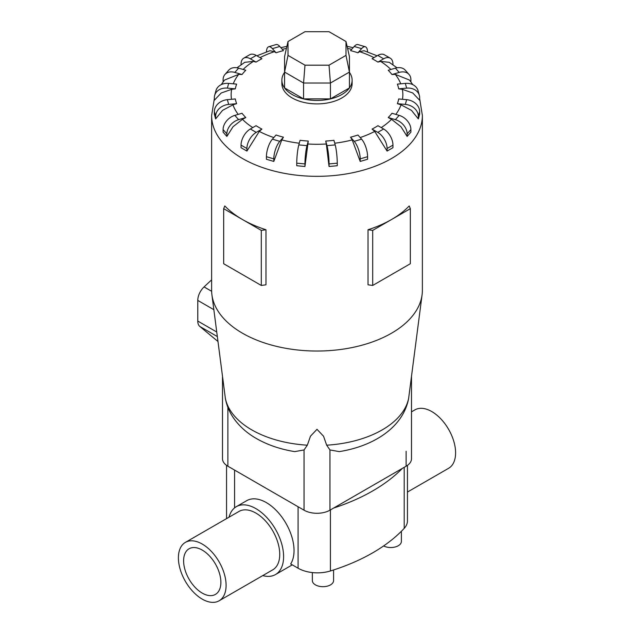 <?xml version="1.0" encoding="UTF-8"?>
<svg xmlns="http://www.w3.org/2000/svg" width="634" height="634" viewBox="0 0 634 634"><rect width="100%" height="100%" fill="white"/><g stroke="black" fill="none" stroke-linecap="round" stroke-linejoin="round"><path stroke-width="0.95" d="M185.382 542.387L239.034 511.416A33.721 19.472 60 0 1 255.898 513.08A33.721 19.472 60 0 1 277.93 542.799A33.721 19.472 60 0 1 272.755 569.823L219.102 600.794A33.721 19.472 -120 0 0 224.278 573.778A33.721 19.472 -120 0 0 202.246 544.059A33.721 19.472 -120 0 0 185.382 542.387A33.721 19.472 -120 0 0 180.214 569.411A33.721 19.472 -120 0 0 202.246 599.13A33.721 19.472 -120 0 0 219.102 600.794M411.498 411.846L414.898 409.881A33.721 19.472 60 0 1 431.754 411.553A33.721 19.472 60 0 1 453.786 441.272A33.721 19.472 60 0 1 448.618 468.288L407.448 492.055M229.056 517.178A39.189 22.626 60 0 1 236.3 506.685L246.737 500.662A39.189 22.626 60 0 1 266.328 502.596A39.189 22.626 60 0 1 290.673 563.935L298.083 568.215A27.397 15.818 0 0 0 330.417 570.965A180.833 104.404 0 0 0 404.191 528.376A27.397 15.818 0 0 0 407.448 520.886L407.448 465.364M236.3 506.685A39.189 22.626 60 0 1 255.898 508.619A39.189 22.626 60 0 1 281.496 543.156A39.189 22.626 60 0 1 275.489 574.555A39.189 22.626 60 0 1 262.777 575.585M202.246 550.082A26.343 15.208 60 0 1 219.459 573.294A26.343 15.208 60 0 1 215.417 594.407A26.343 15.208 60 0 1 202.246 593.107A26.343 15.208 60 0 1 185.033 569.887A26.343 15.208 60 0 1 189.075 548.775A26.343 15.208 60 0 1 202.246 550.082M333.579 569.958L333.579 580.554A10.62 6.126 180 0 1 327.025 586.22A10.62 6.126 180 0 1 315.455 584.889A10.62 6.126 180 0 1 312.348 580.554L312.348 572.573M241.039 145.123A13.171 7.608 120 0 1 250.351 128.987L256.057 125.698A82.143 47.423 0 0 0 258.918 127.434A82.143 47.423 0 0 0 261.921 129.09L259.298 131.412L246.911 151.074L241.039 147.69L241.039 145.123L246.911 148.514A13.171 7.608 -60 0 1 256.223 132.379L261.921 129.09M266.415 156.693A13.171 4.882 106.4 0 1 272.398 139.163L276.059 135.018A82.143 47.423 0 0 0 283.453 137.19L281.765 139.916L273.809 161.432L266.415 159.261L266.415 156.693L273.809 158.872A13.171 4.882 -73.6 0 1 279.792 141.334L283.453 137.19M296.744 163.176A13.171 1.68 95.2 0 1 298.804 144.901L300.064 140.304A82.143 47.423 0 0 0 308.267 141.057L304.946 166.488L296.744 165.736L296.744 163.176L304.946 163.921A13.171 1.68 -84.8 0 1 307.007 145.654L308.267 141.057M326.32 143.989L325.733 141.057A82.143 47.423 0 0 0 333.936 140.304L335.196 144.901A13.171 1.68 -95.2 0 1 337.256 163.176L337.256 165.736L329.054 166.488L326.32 143.989A85.852 49.571 0 0 1 307.68 143.989M352.235 139.916L350.547 137.19A82.143 47.423 0 0 0 357.941 135.018L361.602 139.163A13.171 4.882 -106.4 0 1 367.585 156.693L367.585 159.261L360.191 161.432L352.235 139.916A85.852 49.571 0 0 1 334.728 143.213M374.702 131.412L372.079 129.09A82.143 47.423 0 0 0 377.943 125.698L383.649 128.987A13.171 7.608 -120 0 1 392.961 145.123L392.961 147.69L387.089 151.074L374.702 131.412A85.852 49.571 0 0 1 360.183 137.554M391.527 119.327L388.214 117.536A82.143 47.423 0 0 0 391.978 113.272L399.166 115.38A13.171 9.581 -138.6 0 1 410.903 129.59L410.903 132.157L407.131 136.421L400.942 126.697L391.527 119.327A85.852 49.571 0 0 1 381.24 127.6M401.053 104.824L397.383 103.675A82.143 47.423 0 0 0 398.683 98.944L406.64 99.673A13.171 10.62 -164.7 0 1 419.653 111.616L419.653 114.183L418.353 118.915L411.49 110.387L401.053 104.824A85.852 49.571 0 0 1 395.798 114.389M402.352 89.331L398.683 88.855A82.143 47.423 0 0 0 397.383 84.124L405.34 83.395A13.171 10.62 164.7 0 1 418.044 90.67L419.343 95.401A13.171 10.62 -15.3 0 1 419.653 97.691L419.653 100.259L412.782 92.984L402.352 89.331A85.852 49.571 0 0 1 402.487 99.292M412.797 84.655L409.445 80.05L395.291 74.368L391.978 74.535A82.143 47.423 0 0 0 388.214 70.263L395.394 68.147A13.171 9.581 138.6 0 1 405.277 70.192L409.041 74.455A13.171 9.581 -41.4 0 1 410.903 79.718L410.903 81.952M397.003 67.783L389.221 62.314L380.574 61.395L377.943 62.1A82.143 47.423 0 0 0 375.082 60.365A82.143 47.423 0 0 0 372.079 58.716L377.777 55.42A13.171 7.608 120 0 1 384.363 54.77L390.235 58.162A13.171 7.608 -60 0 1 392.961 64.185L392.961 64.787M284.571 72.371A35.124 20.28 0 0 0 281.876 80.169L281.876 83.617A35.124 20.28 0 0 0 292.163 97.953A35.124 20.28 0 0 0 330.441 102.351A35.124 20.28 0 0 0 352.124 83.617L352.124 80.169A35.124 20.28 0 0 0 349.429 72.371M372.697 230.388L372.697 285.458L368.029 284.801L368.029 229.738A105.379 60.84 0 0 0 391.519 219.523A105.379 60.84 0 0 0 409.199 205.963L410.333 208.657L391.519 219.523L372.697 230.388L368.029 229.738M214.347 98.674L211.621 115.491L211.621 290.19A105.379 60.84 0 0 0 211.907 294.715A105.379 60.84 0 0 0 242.481 333.215A105.379 60.84 0 0 0 353.677 347.226A105.379 60.84 0 0 0 422.093 294.715A105.379 60.84 0 0 0 422.379 290.19L422.379 115.491L419.653 98.674M265.971 229.738L261.303 230.388L242.481 219.523A105.379 60.84 0 0 0 265.971 229.738L265.971 284.801L261.303 285.458L242.481 274.593L223.667 263.728L223.667 208.657L224.801 205.963A105.379 60.84 0 0 0 242.481 219.523L223.667 208.657M294.731 451.614L304.043 449.942L307.332 445.187L310.462 436.216L317 429.313L323.538 436.216L326.668 445.187L329.957 449.942L339.269 451.614M339.206 451.622C373.172 446.265 402.844 427.807 408.573 398.834L422.093 294.715M281.876 80.169A35.124 20.28 0 0 0 292.163 94.514A35.124 20.28 0 0 0 330.441 98.912A35.124 20.28 0 0 0 352.124 80.169M222.502 376.786L222.502 458.731A18.331 10.58 0 0 0 227.875 466.212L304.043 510.188A18.331 10.58 0 0 0 329.957 510.188L406.125 466.212A18.331 10.58 0 0 0 411.498 458.731L411.498 376.786M288.002 55.38L288.002 41.511L304.986 31.7L329.014 31.7L345.998 41.511L345.998 55.38L329.014 65.183L304.986 65.183L288.002 55.38L284.571 72.062L284.571 56.553L288.002 41.511M345.998 55.38L349.429 72.062L330.433 83.03L330.433 98.896L349.429 87.928L349.429 56.553L345.998 41.511M330.433 98.896L303.567 98.896L303.567 83.03L330.433 83.03L329.014 65.183M303.567 98.896L284.571 87.928L284.571 72.062L303.567 83.03L304.986 65.183M211.621 279.84L204.061 286.917A12.648 7.299 120 0 0 197.776 300.405L197.776 321.058A12.648 7.299 120 0 0 199.805 326.439L217.945 341.472M261.303 230.388L261.303 285.458M372.697 285.458L410.333 263.728L410.333 208.657M242.473 119.327L233.058 126.697L226.869 136.421L226.869 133.861A13.171 9.581 -41.4 0 1 238.606 119.652L245.786 117.536L242.473 119.327A85.852 49.571 0 0 0 252.76 127.6M226.869 136.421L223.097 132.157L223.097 129.59A13.171 9.581 138.6 0 1 234.834 115.38L242.022 113.272A82.143 47.423 0 0 0 245.786 117.536M232.947 104.824L222.51 110.387L215.647 118.915L214.347 114.183L214.347 111.616L215.647 116.347A13.171 10.62 -15.3 0 1 228.66 104.404L236.617 103.675L232.947 104.824A85.852 49.571 0 0 0 238.202 114.389M231.648 89.331L221.218 92.984L214.347 100.259L214.347 97.691A13.171 10.62 15.3 0 1 214.657 95.401A13.171 10.62 15.3 0 1 227.36 88.126L235.317 88.855L231.648 89.331A85.852 49.571 0 0 0 231.513 99.292M223.097 81.952L223.097 79.718A13.171 9.581 41.4 0 1 224.959 74.455A13.171 9.581 41.4 0 1 234.834 72.419L242.022 74.535L238.709 74.368L224.555 80.05L221.203 84.655M241.039 64.787L241.039 64.185A13.171 7.608 60 0 1 243.765 58.162A13.171 7.608 60 0 1 250.351 58.811L256.057 62.1L253.426 61.395L244.779 62.314L236.997 67.783M266.431 51.917A13.171 4.882 73.6 0 1 268.681 46.758A13.171 4.882 73.6 0 1 272.398 48.636L276.059 52.78L274.371 51.687L269.918 50.728L256.881 55.8M377.119 55.8L364.082 50.728L359.629 51.687L357.941 52.78A82.143 47.423 0 0 0 350.547 50.609L354.208 46.464A13.171 4.882 106.4 0 1 357.925 44.578L365.319 46.758A13.171 4.882 -73.6 0 1 367.569 51.917M215.647 118.915L215.647 116.347M214.347 111.616A13.171 10.62 164.7 0 1 227.36 99.673L235.317 98.944A82.143 47.423 0 0 0 236.617 103.675M214.657 95.401L215.956 90.67A13.171 10.62 -164.7 0 1 228.66 83.395L236.617 84.124A82.143 47.423 0 0 0 235.317 88.855M224.959 74.455L228.723 70.192A13.171 9.581 -138.6 0 1 238.606 68.147L245.786 70.263A82.143 47.423 0 0 0 242.022 74.535M243.765 58.162L249.637 54.77A13.171 7.608 -120 0 1 256.223 55.42L261.921 58.716A82.143 47.423 0 0 0 256.057 62.1M268.681 46.758L276.075 44.578A13.171 4.882 -106.4 0 1 279.792 46.464L283.453 50.609A82.143 47.423 0 0 0 276.059 52.78M357.941 52.78L361.602 48.636A13.171 4.882 -73.6 0 1 365.319 46.758M377.943 62.1L383.649 58.811A13.171 7.608 -60 0 1 390.235 58.162M391.978 74.535L399.166 72.419A13.171 9.581 -41.4 0 1 409.041 74.455M398.683 88.855L406.64 88.126A13.171 10.62 -15.3 0 1 419.343 95.401M397.383 103.675L405.34 104.404A13.171 10.62 15.3 0 1 418.353 116.347L418.353 118.915M388.214 117.536L395.394 119.652A13.171 9.581 41.4 0 1 407.131 133.861L407.131 136.421M372.079 129.09L377.777 132.379A13.171 7.608 60 0 1 387.089 148.514L387.089 151.074M350.547 137.19L354.208 141.334A13.171 4.882 73.6 0 1 360.191 158.872L360.191 161.432M325.733 141.057L326.993 145.654A13.171 1.68 84.8 0 1 329.054 163.921L329.054 166.488M304.946 166.488L304.946 163.921M273.809 161.432L273.809 158.872M246.911 151.074L246.911 148.514M211.907 294.715L225.427 398.834C226.726 405.53 229.302 411.735 233.138 417.449C238.994 426.008 246.777 433.046 256.485 438.569C267.778 444.997 280.545 449.347 294.794 451.622M401.385 531.276L401.385 541.404A10.62 6.126 180 0 1 395.061 547.015A10.62 6.126 180 0 1 383.625 545.937M402.376 468.375A180.833 104.404 180 0 1 333.714 508.016M259.298 131.412A85.852 49.571 0 0 0 273.817 137.554M281.765 139.916A85.852 49.571 0 0 0 299.272 143.213M400.759 83.815A85.852 49.571 0 0 0 395.291 74.368M390.893 69.471A85.852 49.571 0 0 0 380.574 61.395M211.621 115.491A105.379 60.84 0 0 0 242.481 158.508A105.379 60.84 0 0 0 357.33 171.703A105.379 60.84 0 0 0 422.379 115.491M225.26 397.803A92.247 53.256 0 0 0 251.769 429.884A92.247 53.256 0 0 0 307.332 445.187M326.668 445.187A92.247 53.256 0 0 0 408.74 397.803M211.637 291.291L204.061 286.917M213.84 309.685L197.776 300.405M216.725 332.002L197.776 321.058M217.311 336.543L199.805 326.439M234.834 115.38L238.606 119.652M223.097 129.59L226.869 133.861M238.709 74.368A85.852 49.571 0 0 0 233.241 83.815M253.426 61.395A85.852 49.571 0 0 0 243.107 69.471M274.371 51.687A85.852 49.571 0 0 0 260.035 57.623M286.433 48.39A85.852 49.571 0 0 0 282.352 49.357M351.648 49.357A85.852 49.571 0 0 0 347.567 48.39M373.965 57.623A85.852 49.571 0 0 0 359.629 51.687M227.36 99.673L228.66 104.404M228.66 83.395L227.36 88.126M238.606 68.147L234.834 72.419M256.223 55.42L250.351 58.811M279.792 46.464L272.398 48.636M361.602 48.636L354.208 46.464M383.649 58.811L377.777 55.42M399.166 72.419L395.394 68.147M406.64 88.126L405.34 83.395M405.34 104.404L406.64 99.673M418.353 116.347L419.653 111.616M395.394 119.652L399.166 115.38M407.131 133.861L410.903 129.59M377.777 132.379L383.649 128.987M387.089 148.514L392.961 145.123M354.208 141.334L361.602 139.163M360.191 158.872L367.585 156.693M326.993 145.654L335.196 144.901M329.054 163.921L337.256 163.176M298.804 144.901L307.007 145.654M272.398 139.163L279.792 141.334M250.351 128.987L256.223 132.379M329.957 510.188L329.957 449.942M406.125 466.212L406.125 451.249M304.043 510.188L304.043 449.942M227.875 466.212L227.875 407.369M298.083 506.748L298.083 568.215M234.58 470.079L234.58 507.874M404.191 467.329L404.191 528.376M330.417 509.926L330.417 570.965M292.274 564.862L275.489 574.555M280.846 47.653L286.901 46.353M347.099 46.353L353.154 47.653M226.552 465.364L226.552 518.62"/></g></svg>
